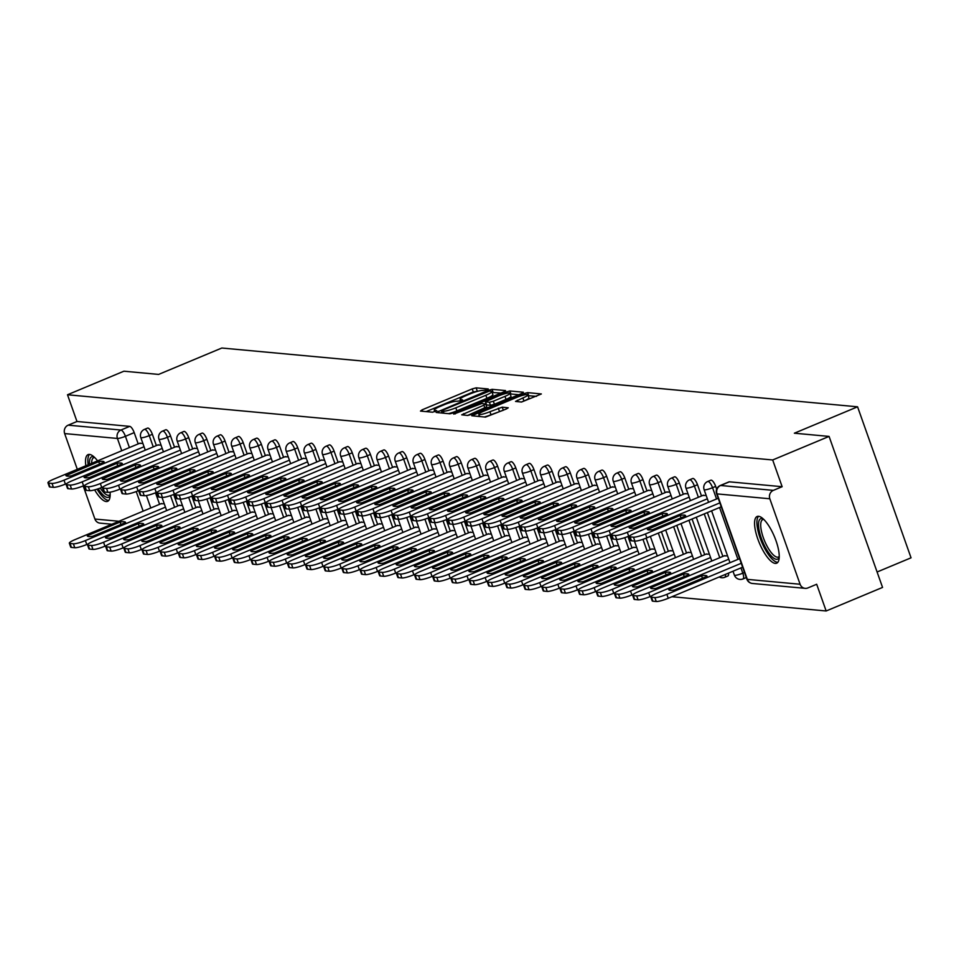 <?xml version="1.0" encoding="UTF-8"?>
<svg xmlns="http://www.w3.org/2000/svg" width="959" height="959" viewBox="0 0 959 959"><rect width="100%" height="100%" fill="white"/><g stroke="black" fill="none" stroke-linecap="round" stroke-linejoin="round"><path stroke-width="1.44" d="M487.136 389.857L488.275 388.97L476.132 387.856L472.2 388.91L422.128 409.829L420.486 411.087L432.641 412.214L436.681 410.656L434.954 410.44A10.189 1.63 -19.5 0 1 434.247 410.128A10.189 1.63 -19.5 0 1 440.205 406.388L444.377 404.638A10.189 1.63 -19.5 0 1 456.94 401.258L461.255 400.67L462.562 399.855L460.835 399.639A10.189 1.63 -19.5 0 1 460.128 399.316A10.189 1.63 -19.5 0 1 466.074 395.576L470.246 393.837A10.189 1.63 -19.5 0 1 482.809 390.457L487.136 389.857M97.59 460.859A25.318 8.175 -112.7 0 0 89.499 454.422A25.318 8.175 -112.7 0 0 88.084 454.614A25.318 8.175 -112.7 0 0 85.842 465.762M94.641 489.893A25.318 8.175 -112.7 0 0 106.185 501.533A25.318 8.175 -112.7 0 0 107.6 501.341A25.318 8.175 -112.7 0 0 110.069 492.195M758.557 516.29A25.318 8.175 -112.7 0 0 757.142 516.481A25.318 8.175 -112.7 0 0 758.557 541.008A25.318 8.175 -112.7 0 0 775.244 563.401A25.318 8.175 -112.7 0 0 776.658 563.209A25.318 8.175 -112.7 0 0 775.244 538.682A25.318 8.175 -112.7 0 0 758.557 516.29A25.15 8.128 -112.7 0 0 757.202 526.479A25.15 8.128 -112.7 0 0 765.726 550.286A25.15 8.128 -112.7 0 0 777.809 562.322M521.516 402.049L541.356 393.957L527.642 392.615L523.71 393.669L471.78 415.75L485.482 417.105L506.388 408.954L508.246 407.791L502.252 407.155L489.905 411.723A8.523 1.367 -19.5 0 1 478.817 414.288A8.523 1.367 -19.5 0 1 483.792 411.159L516.757 397.386A8.523 1.367 -19.5 0 1 527.846 394.832A8.523 1.367 -19.5 0 1 522.871 397.961L515.522 401.425L521.516 402.049M67.502 394.76L123.903 371.205L158.619 374.418L221.829 348.021L857.574 406.808L794.364 433.204L829.079 436.417L772.678 459.972L67.502 394.76L76.972 421.492L68.185 425.161L120.942 430.04A6.497 2.098 67.3 0 1 125.413 436.297L129.405 447.565M503.931 391.835L505.573 390.577L492.075 389.33L488.155 390.385L436.213 412.466L449.927 413.808L453.859 412.754L503.931 391.835M509.864 390.972L523.35 392.219L521.708 393.49L471.636 414.396L467.704 415.463L461.711 414.827L483.887 405.178L485.745 404.003L481.694 403.547L453.715 414.108L505.932 392.027L509.864 390.972L510.931 393.993L518.771 394.712M829.079 436.417L882.556 587.423L826.155 610.979L671.959 596.726M877.089 571.996L911.05 557.814L857.574 406.808M772.678 459.972L782.136 486.704L773.35 490.373A6.497 6.054 95.3 0 0 769.825 498.776L800.094 584.247A6.497 6.054 95.3 0 0 807.898 587.927L816.684 584.259L826.155 610.979M76.972 421.492L129.729 426.371A6.497 2.098 67.3 0 1 134.2 432.629L138.192 443.897M155.514 492.806L159.578 504.302M111.855 524.237L99.988 523.135A6.497 6.054 -84.7 0 1 94.917 519.047L83.193 485.937M77.307 469.323L64.649 433.576A6.497 6.054 -84.7 0 1 68.185 425.161M161.028 445.048L157.636 445.048M182.414 505.441L179.033 505.453M179.201 446.726L175.809 446.726M200.587 507.131L197.194 507.131M197.374 448.404L193.982 448.404M218.76 508.809L215.367 508.809M215.547 450.083L212.155 450.083M236.933 510.488L233.54 510.488M233.708 451.761L230.328 451.773M255.106 512.166L251.714 512.166M251.881 453.439L248.489 453.451M273.279 513.844L269.887 513.856M270.054 455.129L266.662 455.129M291.44 515.522L288.06 515.534M288.227 456.808L284.835 456.808M309.613 517.213L306.221 517.213M306.4 458.486L303.008 458.486M327.786 518.891L324.394 518.891M324.574 460.164L321.181 460.164M345.959 520.569L342.567 520.569M342.735 461.842L339.342 461.854M364.132 522.247L360.74 522.247M360.908 463.521L357.515 463.533M382.305 523.926L378.913 523.938M379.081 465.211L375.688 465.211M400.466 525.604L397.074 525.616M397.254 466.889L393.861 466.889M418.639 527.294L415.247 527.294M415.427 468.567L412.034 468.567M436.813 528.972L433.42 528.972M433.6 470.246L430.207 470.246M454.986 530.651L451.593 530.651M451.761 471.924L448.368 471.936M473.159 532.329L469.766 532.329M469.934 473.602L466.542 473.614M491.332 534.007L487.939 534.019M488.107 475.292L484.715 475.292M509.493 535.685L506.1 535.697M506.28 476.971L502.888 476.971M527.666 537.376L524.273 537.376M524.453 478.649L521.061 478.649M545.839 539.054L542.446 539.054M542.626 480.327L539.234 480.327M564.012 540.732L560.619 540.732M560.787 482.005L557.395 482.017M582.185 542.41L578.792 542.41M578.96 483.696L575.568 483.696M600.358 544.089L596.966 544.101M597.133 485.374L593.741 485.374M618.519 545.767L615.127 545.779M615.306 487.052L611.914 487.052M636.692 547.457L633.3 547.457M633.479 488.73L630.087 488.73M654.865 549.135L651.473 549.135M651.64 490.409L648.26 490.409M673.038 550.814L669.646 550.814M669.814 492.087L666.421 492.099M691.211 552.492L687.819 552.492M687.987 493.777L684.594 493.777M709.372 554.17L705.992 554.182M706.16 495.455L702.767 495.455M727.545 555.86L724.153 555.86M715.678 486.405L712.549 487.699A6.497 2.098 67.3 0 0 707.718 481.502L710.847 480.195A6.497 2.098 -112.7 0 1 715.678 486.405L716.673 489.21M697.505 484.715L694.388 486.021A6.497 2.098 67.3 0 0 689.557 479.812L692.674 478.517A6.497 2.098 -112.7 0 1 697.505 484.715L701.497 495.983M707.37 512.597L722.882 556.388M679.332 483.036L676.215 484.343A6.497 2.098 67.3 0 0 671.384 478.133L674.501 476.839A6.497 2.098 -112.7 0 1 679.332 483.036L683.323 494.305M692.062 518.987L704.709 554.71M661.159 481.358L658.042 482.665A6.497 2.098 67.3 0 0 653.211 476.455L656.328 475.149A6.497 2.098 -112.7 0 1 661.159 481.358L665.15 492.626M676.754 525.388L686.536 553.031M642.986 479.68L639.869 480.974A6.497 2.098 67.3 0 0 635.038 474.777L638.155 473.47A6.497 2.098 -112.7 0 1 642.986 479.68L646.977 490.948M661.434 531.777L668.363 551.353M624.812 478.002L621.696 479.296A6.497 2.098 67.3 0 0 616.865 473.099L619.982 471.792A6.497 2.098 -112.7 0 1 624.812 478.002L628.804 489.27M646.126 538.167L650.202 549.675M606.651 476.323L603.523 477.618A6.497 2.098 67.3 0 0 598.692 471.408L601.82 470.114A6.497 2.098 -112.7 0 1 606.651 476.323L610.631 487.592M627.953 536.489L632.029 547.985M588.478 474.633L585.362 475.94A6.497 2.098 67.3 0 0 580.531 469.73L583.647 468.436A6.497 2.098 -112.7 0 1 588.478 474.633L592.47 485.901M609.78 534.81L613.856 546.306M570.305 472.955L567.189 474.261A6.497 2.098 67.3 0 0 562.358 468.052L565.474 466.757A6.497 2.098 -112.7 0 1 570.305 472.955L574.297 484.223M591.607 533.132L595.683 544.628M552.132 471.277L549.016 472.583A6.497 2.098 67.3 0 0 544.185 466.374L547.301 465.067A6.497 2.098 -112.7 0 1 552.132 471.277L556.124 482.545M573.446 531.454L577.51 542.95M533.959 469.598L530.842 470.893A6.497 2.098 67.3 0 0 526.011 464.695L529.128 463.389A6.497 2.098 -112.7 0 1 533.959 469.598L537.951 480.867M555.273 529.776L559.349 541.272M515.786 467.92L512.669 469.215A6.497 2.098 67.3 0 0 507.838 463.017L510.955 461.711A6.497 2.098 -112.7 0 1 515.786 467.92L519.778 479.188M537.1 528.085L541.176 539.593M497.625 466.23L494.508 467.536A6.497 2.098 67.3 0 0 489.665 461.327L492.794 460.032A6.497 2.098 -112.7 0 1 497.625 466.23L501.617 477.51M518.927 526.407L523.003 537.903M479.452 464.552L476.335 465.858A6.497 2.098 67.3 0 0 471.504 459.649L474.621 458.354A6.497 2.098 -112.7 0 1 479.452 464.552L483.444 475.82M500.754 524.729L504.83 536.225M461.279 462.873L458.162 464.18A6.497 2.098 67.3 0 0 453.331 457.97L456.448 456.664A6.497 2.098 -112.7 0 1 461.279 462.873L465.271 474.142M482.593 523.051L486.657 534.547M443.106 461.195L439.989 462.502A6.497 2.098 67.3 0 0 435.158 456.292L438.275 454.986A6.497 2.098 -112.7 0 1 443.106 461.195L447.098 472.463M464.42 521.372L468.483 532.868M424.933 459.517L421.816 460.811A6.497 2.098 67.3 0 0 416.985 454.614L420.102 453.307A6.497 2.098 -112.7 0 1 424.933 459.517L428.925 470.785M446.247 519.694L450.322 531.19M406.76 457.839L403.643 459.133A6.497 2.098 67.3 0 0 398.812 452.936L401.929 451.629A6.497 2.098 -112.7 0 1 406.76 457.839L410.752 469.107M428.074 518.004L432.149 529.512M388.599 456.148L385.482 457.455A6.497 2.098 67.3 0 0 380.651 451.245L383.768 449.951A6.497 2.098 -112.7 0 1 388.599 456.148L392.591 467.429M409.901 516.326L413.976 527.822M370.426 454.47L367.309 455.777A6.497 2.098 67.3 0 0 362.478 449.567L365.595 448.273A6.497 2.098 -112.7 0 1 370.426 454.47L374.418 465.738M391.728 514.647L395.803 526.143M352.253 452.792L349.136 454.098A6.497 2.098 67.3 0 0 344.305 447.889L347.422 446.582A6.497 2.098 -112.7 0 1 352.253 452.792L356.245 464.06M373.566 512.969L377.63 524.465M334.08 451.114L330.963 452.42A6.497 2.098 67.3 0 0 326.132 446.211L329.249 444.904A6.497 2.098 -112.7 0 1 334.08 451.114L338.071 462.382M355.393 511.291L359.457 522.787M315.907 449.435L312.79 450.73A6.497 2.098 67.3 0 0 307.959 444.532L311.076 443.226A6.497 2.098 -112.7 0 1 315.907 449.435L319.898 460.704M337.22 509.613L341.296 521.109M297.734 447.757L294.617 449.052A6.497 2.098 67.3 0 0 289.786 442.854L292.903 441.548A6.497 2.098 -112.7 0 1 297.734 447.757L301.725 459.025M319.047 507.922L323.123 519.43M279.572 446.067L276.456 447.373A6.497 2.098 67.3 0 0 271.625 441.164L274.742 439.869A6.497 2.098 -112.7 0 1 279.572 446.067L283.564 457.347M300.874 506.244L304.95 517.74M261.399 444.389L258.283 445.695A6.497 2.098 67.3 0 0 253.452 439.486L256.568 438.191A6.497 2.098 -112.7 0 1 261.399 444.389L265.391 455.657M282.701 504.566L286.777 516.062M243.226 442.71L240.11 444.017A6.497 2.098 67.3 0 0 235.279 437.807L238.395 436.501A6.497 2.098 -112.7 0 1 243.226 442.71L247.218 453.979M264.54 502.888L268.604 514.384M225.053 441.032L221.937 442.339A6.497 2.098 67.3 0 0 217.106 436.129L220.222 434.823A6.497 2.098 -112.7 0 1 225.053 441.032L229.045 452.3M246.367 501.209L250.431 512.705M206.88 439.354L203.764 440.649A6.497 2.098 67.3 0 0 198.933 434.451L202.049 433.144A6.497 2.098 -112.7 0 1 206.88 439.354L210.872 450.622M228.194 499.519L232.27 511.027M188.719 437.676L185.59 438.97A6.497 2.098 67.3 0 0 180.76 432.773L183.876 431.466A6.497 2.098 -112.7 0 1 188.719 437.676L192.699 448.944M210.021 497.841L214.097 509.337M170.546 435.985L167.429 437.292A6.497 2.098 67.3 0 0 162.598 431.082L165.715 429.788A6.497 2.098 -112.7 0 1 170.546 435.985L174.538 447.254M191.848 496.163L195.924 507.659M152.373 434.307L149.256 435.614A6.497 2.098 67.3 0 0 144.425 429.404L147.542 428.11A6.497 2.098 -112.7 0 1 152.373 434.307L156.365 445.575M173.675 494.484L177.751 505.98M142.855 443.358L139.463 443.37M164.253 503.763L160.86 503.775M727.581 576.011A6.497 2.098 -112.7 0 0 727.941 575.963A6.497 2.098 -112.7 0 0 728.516 573.098M782.136 486.704L729.379 481.826A6.497 2.098 -112.7 0 0 729.008 481.874A6.497 2.098 -112.7 0 0 728.72 482.101M478.757 391.02L473.278 391.931L426.144 411.615M500.994 393.07L492.135 392.459M489.438 391.068L442.734 410.164L441.44 410.991L443.25 411.207A10.189 1.63 -19.5 0 0 455.813 407.827L485.853 395.276A10.189 1.63 -19.5 0 0 491.811 391.536A10.189 1.63 -19.5 0 0 491.104 391.224L489.438 391.068M448.368 413.665A10.189 1.63 -19.5 0 0 456.88 410.848L455.813 407.827M491.811 391.536L492.878 394.557A10.189 1.63 -19.5 0 1 486.92 398.297L456.88 410.848M467.584 415.451L486.585 406.928M504.961 396.367A8.523 1.367 -19.5 0 0 509.936 393.238A8.523 1.367 -19.5 0 0 498.836 395.803L485.362 401.821L489.414 402.277L493.346 401.222L504.961 396.367L506.028 399.388A8.523 1.367 -19.5 0 0 511.003 396.259L509.936 393.238M486.549 404.626L485.59 401.929M506.028 399.388L494.412 404.242L490.481 405.297L486.657 404.95M510.931 393.993L510.212 394.053M527.846 394.832L528.924 397.853A8.523 1.367 -19.5 0 1 523.95 400.982L521.396 402.037M484.319 416.997A8.523 1.367 -19.5 0 0 490.972 414.744L489.905 411.723M503.439 410.188L490.972 414.744M479.308 415.679L477.642 416.374M536.549 396.355L528.145 395.671M120.103 522.044L87.269 535.745A20.283 3.249 -19.5 0 0 87.305 535.913A20.283 3.249 -19.5 0 0 92.747 536.261L125.581 522.547A20.283 3.249 -19.5 0 0 125.545 522.379A20.283 3.249 -19.5 0 0 120.103 522.044L120.966 524.477M161.484 503.511L75.03 539.617A9.734 1.558 -19.5 0 0 69.336 543.19A9.734 1.558 -19.5 0 0 70.019 543.489L73.387 543.801A9.734 1.558 -19.5 0 0 85.387 540.576L165.439 507.143M88.192 543.909L86.778 544.508A9.734 1.558 160.5 0 1 74.778 547.733L71.41 547.421A9.734 1.558 160.5 0 1 70.726 547.121L69.336 543.19M66.806 483.504L65.392 484.103A9.734 1.558 160.5 0 1 53.392 487.328L50.012 487.016A9.734 1.558 160.5 0 1 49.341 486.716L47.95 482.785A9.734 1.558 -19.5 0 0 48.621 483.096L52.002 483.408A9.734 1.558 -19.5 0 0 64.001 480.171L65.392 484.103M65.883 475.352A20.283 3.249 160.5 0 0 65.919 475.52A20.283 3.249 160.5 0 0 71.362 475.856L104.183 462.142A20.283 3.249 160.5 0 0 104.159 461.974A20.283 3.249 160.5 0 0 98.717 461.639L65.991 475.664M140.086 443.106L53.632 479.212A9.734 1.558 -19.5 0 0 47.95 482.785M144.054 446.738L64.001 480.171M98.717 461.639L99.58 464.072M138.276 523.722L105.442 537.436A20.283 3.249 -19.5 0 0 105.478 537.603A20.283 3.249 -19.5 0 0 110.92 537.939L143.754 524.225A20.283 3.249 -19.5 0 0 143.718 524.058A20.283 3.249 -19.5 0 0 138.276 523.722L139.139 526.155M179.645 505.189L93.191 541.296A9.734 1.558 -19.5 0 0 87.509 544.868A9.734 1.558 -19.5 0 0 88.192 545.18L91.561 545.491A9.734 1.558 -19.5 0 0 103.56 542.255L183.613 508.821M106.365 545.587L104.951 546.186A9.734 1.558 160.5 0 1 92.951 549.411L89.571 549.099A9.734 1.558 160.5 0 1 88.899 548.8L87.509 544.868M156.449 525.4L123.615 539.114A20.283 3.249 -19.5 0 0 123.651 539.282A20.283 3.249 -19.5 0 0 129.093 539.617L161.915 525.904A20.283 3.249 -19.5 0 0 161.891 525.736A20.283 3.249 -19.5 0 0 156.449 525.4L157.312 527.834M197.818 506.867L111.364 542.974A9.734 1.558 -19.5 0 0 105.682 546.558A9.734 1.558 -19.5 0 0 106.353 546.858L109.734 547.169A9.734 1.558 -19.5 0 0 121.733 543.933L201.786 510.5M124.538 547.277L123.124 547.865A9.734 1.558 160.5 0 1 111.124 551.089L107.744 550.778A9.734 1.558 160.5 0 1 107.072 550.478L105.682 546.558M174.622 527.078L141.788 540.792A20.283 3.249 -19.5 0 0 141.812 540.96A20.283 3.249 -19.5 0 0 147.266 541.296L180.088 527.582A20.283 3.249 -19.5 0 0 180.064 527.414A20.283 3.249 -19.5 0 0 174.622 527.078L175.473 529.512M215.991 508.546L129.537 544.664A9.734 1.558 -19.5 0 0 123.855 548.236A9.734 1.558 -19.5 0 0 124.526 548.536L127.907 548.848A9.734 1.558 -19.5 0 0 139.906 545.623L219.959 512.178M142.711 548.956L141.297 549.543A9.734 1.558 160.5 0 1 129.297 552.768L125.917 552.456A9.734 1.558 160.5 0 1 125.245 552.156L123.855 548.236M89.487 464.24A21.913 7.073 67.3 0 1 94.09 456.963M94.713 457.551A20.283 6.557 -112.7 0 0 93.706 457.719A20.283 6.557 -112.7 0 0 91.644 463.341M89.523 454.422A25.15 8.128 -112.7 0 0 88.144 464.6A25.15 8.128 -112.7 0 0 88.168 464.791M97.099 489.162A25.15 8.128 -112.7 0 0 108.739 500.454M110.153 495.407A21.913 7.073 67.3 0 1 98.214 488.79M100.239 488.059A20.283 6.557 -112.7 0 0 109.338 495.156A20.283 6.557 -112.7 0 0 110.177 494.556M779.223 557.287A21.913 7.073 67.3 0 1 768.507 552.504A21.913 7.073 67.3 0 1 758.749 528.073A21.913 7.073 67.3 0 1 763.16 518.831M763.784 519.418A20.283 6.557 -112.7 0 0 762.765 519.586A20.283 6.557 -112.7 0 0 760.943 528.289A20.283 6.557 -112.7 0 0 768.435 548.548A20.283 6.557 -112.7 0 0 778.408 557.023A20.283 6.557 -112.7 0 0 779.235 556.424M84.979 485.194L83.565 485.781A9.734 1.558 160.5 0 1 71.565 489.006L68.185 488.694A9.734 1.558 160.5 0 1 67.514 488.395L66.123 484.475A9.734 1.558 -19.5 0 0 66.794 484.774L70.175 485.086A9.734 1.558 -19.5 0 0 82.174 481.85L83.565 485.781M84.056 477.031A20.283 3.249 160.5 0 0 84.08 477.198A20.283 3.249 160.5 0 0 89.535 477.534L122.356 463.82A20.283 3.249 160.5 0 0 122.332 463.653A20.283 3.249 160.5 0 0 116.89 463.317L84.164 477.342M158.259 444.784L71.805 480.891A9.734 1.558 -19.5 0 0 66.123 484.475M162.227 448.416L82.174 481.85M116.89 463.317L117.741 465.75M103.152 486.872L101.738 487.46A9.734 1.558 160.5 0 1 89.738 490.684L86.358 490.373A9.734 1.558 160.5 0 1 85.687 490.073L84.296 486.153A9.734 1.558 -19.5 0 0 84.967 486.453L88.348 486.764A9.734 1.558 -19.5 0 0 100.347 483.54L101.738 487.46M102.229 478.709A20.283 3.249 160.5 0 0 102.253 478.877A20.283 3.249 160.5 0 0 107.696 479.212L140.529 465.499A20.283 3.249 160.5 0 0 140.494 465.331A20.283 3.249 160.5 0 0 135.051 464.995L102.337 479.032M176.432 446.462L89.978 482.581A9.734 1.558 -19.5 0 0 84.296 486.153M180.4 450.095L100.347 483.54M135.051 464.995L135.914 467.429M121.314 488.551L119.899 489.138A9.734 1.558 160.5 0 1 107.911 492.375L104.531 492.063A9.734 1.558 160.5 0 1 103.848 491.751L102.457 487.831A9.734 1.558 -19.5 0 0 103.14 488.131L106.521 488.443A9.734 1.558 -19.5 0 0 118.508 485.218L119.899 489.138M120.39 480.387A20.283 3.249 160.5 0 0 120.426 480.555A20.283 3.249 160.5 0 0 125.869 480.891L158.703 467.177A20.283 3.249 160.5 0 0 158.667 467.009A20.283 3.249 160.5 0 0 153.224 466.673L120.51 480.711M194.605 448.153L108.151 484.259A9.734 1.558 -19.5 0 0 102.457 487.831M198.573 451.785L118.508 485.218M153.224 466.673L154.087 469.107M192.783 528.757L159.961 542.47A20.283 3.249 -19.5 0 0 159.985 542.638A20.283 3.249 -19.5 0 0 165.428 542.974L198.261 529.26A20.283 3.249 -19.5 0 0 198.225 529.092A20.283 3.249 -19.5 0 0 192.783 528.757L193.646 531.19M234.164 510.236L147.71 546.342A9.734 1.558 -19.5 0 0 142.028 549.915A9.734 1.558 -19.5 0 0 142.699 550.214L146.08 550.526A9.734 1.558 -19.5 0 0 158.079 547.301L238.132 513.868M160.884 550.634L159.47 551.221A9.734 1.558 160.5 0 1 147.47 554.458L144.09 554.146A9.734 1.558 160.5 0 1 143.418 553.834L142.028 549.915M210.956 530.435L178.122 544.149A20.283 3.249 -19.5 0 0 178.158 544.316A20.283 3.249 -19.5 0 0 183.601 544.664L216.434 530.95A20.283 3.249 -19.5 0 0 216.398 530.783A20.283 3.249 -19.5 0 0 210.956 530.435L211.819 532.868M252.337 511.914L165.883 548.021A9.734 1.558 -19.5 0 0 160.189 551.593A9.734 1.558 -19.5 0 0 160.872 551.893L164.253 552.204A9.734 1.558 -19.5 0 0 176.24 548.98L256.305 515.546M179.045 552.312L177.631 552.899A9.734 1.558 160.5 0 1 165.643 556.136L162.263 555.824A9.734 1.558 160.5 0 1 161.58 555.525L160.189 551.593M139.487 490.229L138.072 490.816A9.734 1.558 160.5 0 1 126.073 494.053L122.704 493.741A9.734 1.558 160.5 0 1 122.021 493.441L120.63 489.51A9.734 1.558 -19.5 0 0 121.314 489.809L124.682 490.121A9.734 1.558 -19.5 0 0 136.681 486.896L138.072 490.816M138.564 482.065A20.283 3.249 160.5 0 0 138.599 482.233A20.283 3.249 160.5 0 0 144.042 482.581L176.876 468.867A20.283 3.249 160.5 0 0 176.84 468.699A20.283 3.249 160.5 0 0 171.397 468.352L138.683 482.389M212.778 449.831L126.312 485.937A9.734 1.558 -19.5 0 0 120.63 489.51M216.734 453.463L136.681 486.896M171.397 468.352L172.26 470.785M157.66 491.907L156.245 492.506A9.734 1.558 160.5 0 1 144.246 495.731L140.865 495.419A9.734 1.558 160.5 0 1 140.194 495.12L138.803 491.188A9.734 1.558 -19.5 0 0 139.475 491.488L142.855 491.799A9.734 1.558 -19.5 0 0 154.855 488.575L156.245 492.506M156.737 483.744A20.283 3.249 160.5 0 0 156.773 483.923A20.283 3.249 160.5 0 0 162.215 484.259L195.049 470.545A20.283 3.249 160.5 0 0 195.013 470.378A20.283 3.249 160.5 0 0 189.57 470.042L156.856 484.067M230.939 451.509L144.485 487.616A9.734 1.558 -19.5 0 0 138.803 491.188M234.907 455.141L154.855 488.575M189.57 470.042L190.433 472.475M229.129 532.125L196.295 545.827A20.283 3.249 -19.5 0 0 196.331 546.007A20.283 3.249 -19.5 0 0 201.774 546.342L234.607 532.629A20.283 3.249 -19.5 0 0 234.571 532.461A20.283 3.249 -19.5 0 0 229.129 532.125L229.992 534.559M270.51 513.592L184.044 549.699A9.734 1.558 -19.5 0 0 178.362 553.271A9.734 1.558 -19.5 0 0 179.045 553.571L182.414 553.882A9.734 1.558 -19.5 0 0 194.413 550.658L274.466 517.225M197.218 553.99L195.804 554.59A9.734 1.558 160.5 0 1 183.804 557.814L180.436 557.503A9.734 1.558 160.5 0 1 179.753 557.203L178.362 553.271M247.302 533.803L214.468 547.517A20.283 3.249 -19.5 0 0 214.504 547.685A20.283 3.249 -19.5 0 0 219.947 548.021L252.78 534.307A20.283 3.249 -19.5 0 0 252.744 534.139A20.283 3.249 -19.5 0 0 247.302 533.803L248.165 536.237M288.671 515.271L202.217 551.377A9.734 1.558 -19.5 0 0 196.535 554.949A9.734 1.558 -19.5 0 0 197.206 555.261L200.587 555.573A9.734 1.558 -19.5 0 0 212.586 552.336L292.639 518.903M215.391 555.681L213.977 556.268A9.734 1.558 160.5 0 1 201.977 559.493L198.597 559.181A9.734 1.558 160.5 0 1 197.926 558.881L196.535 554.949M265.475 535.482L232.641 549.195A20.283 3.249 -19.5 0 0 232.677 549.363A20.283 3.249 -19.5 0 0 238.12 549.699L270.941 535.985A20.283 3.249 -19.5 0 0 270.918 535.817A20.283 3.249 -19.5 0 0 265.475 535.482L266.338 537.915M306.844 516.949L220.39 553.055A9.734 1.558 -19.5 0 0 214.708 556.64A9.734 1.558 -19.5 0 0 215.379 556.939L218.76 557.251A9.734 1.558 -19.5 0 0 230.759 554.014L310.812 520.581M233.564 557.359L232.15 557.946A9.734 1.558 160.5 0 1 220.15 561.171L216.77 560.859A9.734 1.558 160.5 0 1 216.099 560.559L214.708 556.64M283.636 537.16L250.814 550.874A20.283 3.249 -19.5 0 0 250.838 551.041A20.283 3.249 -19.5 0 0 256.281 551.377L289.115 537.663A20.283 3.249 -19.5 0 0 289.091 537.496A20.283 3.249 -19.5 0 0 283.636 537.16L284.499 539.593M325.017 518.627L238.563 554.746A9.734 1.558 -19.5 0 0 232.881 558.318A9.734 1.558 -19.5 0 0 233.552 558.617L236.933 558.929A9.734 1.558 -19.5 0 0 248.932 555.705L328.985 522.259M251.737 559.037L250.323 559.624A9.734 1.558 160.5 0 1 238.323 562.849L234.943 562.537A9.734 1.558 160.5 0 1 234.272 562.238L232.881 558.318M301.809 538.838L268.988 552.552A20.283 3.249 -19.5 0 0 269.011 552.72A20.283 3.249 -19.5 0 0 274.454 553.055L307.288 539.354A20.283 3.249 -19.5 0 0 307.252 539.174A20.283 3.249 -19.5 0 0 301.809 538.838L302.672 541.272M343.19 520.317L256.736 556.424A9.734 1.558 -19.5 0 0 251.054 559.996A9.734 1.558 -19.5 0 0 251.726 560.296L255.106 560.607A9.734 1.558 -19.5 0 0 267.105 557.383L347.158 523.95M269.911 560.715L268.496 561.303A9.734 1.558 160.5 0 1 256.497 564.539L253.116 564.228A9.734 1.558 160.5 0 1 252.445 563.916L251.054 559.996M319.982 540.516L287.149 554.23A20.283 3.249 -19.5 0 0 287.185 554.398A20.283 3.249 -19.5 0 0 292.627 554.746L325.461 541.032A20.283 3.249 -19.5 0 0 325.425 540.864A20.283 3.249 -19.5 0 0 319.982 540.516L320.845 542.95M361.363 521.996L274.909 558.102A9.734 1.558 -19.5 0 0 269.215 561.674A9.734 1.558 -19.5 0 0 269.899 561.974L273.279 562.286A9.734 1.558 -19.5 0 0 285.267 559.061L365.319 525.628M288.072 562.394L286.657 562.993A9.734 1.558 160.5 0 1 274.67 566.218L271.289 565.906A9.734 1.558 160.5 0 1 270.606 565.606L269.215 561.674M338.155 542.207L305.322 555.908A20.283 3.249 -19.5 0 0 305.358 556.088A20.283 3.249 -19.5 0 0 310.8 556.424L343.634 542.71A20.283 3.249 -19.5 0 0 343.598 542.542A20.283 3.249 -19.5 0 0 338.155 542.207L339.018 544.64M379.536 523.674L293.07 559.78A9.734 1.558 -19.5 0 0 287.388 563.353A9.734 1.558 -19.5 0 0 288.072 563.652L291.44 563.964A9.734 1.558 -19.5 0 0 303.44 560.739L383.492 527.306M306.245 564.072L304.83 564.671A9.734 1.558 160.5 0 1 292.831 567.896L289.462 567.584A9.734 1.558 160.5 0 1 288.779 567.284L287.388 563.353M356.328 543.885L323.495 557.599A20.283 3.249 -19.5 0 0 323.531 557.766A20.283 3.249 -19.5 0 0 328.973 558.102L361.795 544.388A20.283 3.249 -19.5 0 0 361.771 544.221A20.283 3.249 -19.5 0 0 356.328 543.885L357.192 546.318M397.697 525.352L311.243 561.459A9.734 1.558 -19.5 0 0 305.561 565.031A9.734 1.558 -19.5 0 0 306.233 565.342L309.613 565.654A9.734 1.558 -19.5 0 0 321.613 562.418L401.665 528.984M324.418 565.762L323.003 566.349A9.734 1.558 160.5 0 1 311.004 569.574L307.623 569.262A9.734 1.558 160.5 0 1 306.952 568.963L305.561 565.031M175.833 493.597L174.418 494.185A9.734 1.558 160.5 0 1 162.419 497.409L159.038 497.098A9.734 1.558 160.5 0 1 158.367 496.798L156.976 492.866A9.734 1.558 -19.5 0 0 157.648 493.178L161.028 493.489A9.734 1.558 -19.5 0 0 173.028 490.253L174.418 494.185M174.91 485.434A20.283 3.249 160.5 0 0 174.946 485.602A20.283 3.249 160.5 0 0 180.388 485.937L213.21 472.224A20.283 3.249 160.5 0 0 213.186 472.056A20.283 3.249 160.5 0 0 207.743 471.72L175.017 485.745M249.112 453.187L162.658 489.294A9.734 1.558 -19.5 0 0 156.976 492.866M253.08 456.82L173.028 490.253M207.743 471.72L208.606 474.154M194.006 495.276L192.591 495.863A9.734 1.558 160.5 0 1 180.592 499.088L177.211 498.776A9.734 1.558 160.5 0 1 176.54 498.476L175.149 494.556A9.734 1.558 -19.5 0 0 175.821 494.856L179.201 495.168A9.734 1.558 -19.5 0 0 191.201 491.931L192.591 495.863M193.083 487.112A20.283 3.249 160.5 0 0 193.107 487.28A20.283 3.249 160.5 0 0 198.549 487.616L231.383 473.902A20.283 3.249 160.5 0 0 231.359 473.734A20.283 3.249 160.5 0 0 225.904 473.398L193.191 487.424M267.285 454.866L180.831 490.984A9.734 1.558 -19.5 0 0 175.149 494.556M271.253 458.498L191.201 491.931M225.904 473.398L226.768 475.832M212.179 496.954L210.764 497.541A9.734 1.558 160.5 0 1 198.765 500.766L195.384 500.454A9.734 1.558 160.5 0 1 194.713 500.154L193.322 496.235A9.734 1.558 -19.5 0 0 193.994 496.534L197.374 496.846A9.734 1.558 -19.5 0 0 209.374 493.621L210.764 497.541M211.256 488.79A20.283 3.249 160.5 0 0 211.28 488.958A20.283 3.249 160.5 0 0 216.722 489.294L249.556 475.58A20.283 3.249 160.5 0 0 249.52 475.412A20.283 3.249 160.5 0 0 244.077 475.077L211.364 489.114M285.458 456.544L199.004 492.662A9.734 1.558 -19.5 0 0 193.322 496.235M289.426 460.176L209.374 493.621M244.077 475.077L244.941 477.51M230.34 498.632L228.925 499.219A9.734 1.558 160.5 0 1 216.938 502.456L213.557 502.144A9.734 1.558 160.5 0 1 212.874 501.833L211.483 497.913A9.734 1.558 -19.5 0 0 212.167 498.212L215.547 498.524A9.734 1.558 -19.5 0 0 227.535 495.3L228.925 499.219M229.417 490.469A20.283 3.249 160.5 0 0 229.453 490.636A20.283 3.249 160.5 0 0 234.895 490.972L267.729 477.27A20.283 3.249 160.5 0 0 267.693 477.091A20.283 3.249 160.5 0 0 262.251 476.755L229.537 490.792M303.631 458.234L217.178 494.341A9.734 1.558 -19.5 0 0 211.483 497.913M307.587 461.866L227.535 495.3M262.251 476.755L263.114 479.188M248.513 500.31L247.098 500.91A9.734 1.558 160.5 0 1 235.099 504.134L231.73 503.823A9.734 1.558 160.5 0 1 231.047 503.523L229.657 499.591A9.734 1.558 -19.5 0 0 230.34 499.891L233.708 500.202A9.734 1.558 -19.5 0 0 245.708 496.978L247.098 500.91M247.59 492.147A20.283 3.249 160.5 0 0 247.626 492.315A20.283 3.249 160.5 0 0 253.068 492.662L285.902 478.949A20.283 3.249 160.5 0 0 285.866 478.781A20.283 3.249 160.5 0 0 280.424 478.433L247.71 492.47M321.804 459.912L235.339 496.019A9.734 1.558 -19.5 0 0 229.657 499.591M325.76 463.545L245.708 496.978M280.424 478.433L281.287 480.867M266.686 501.989L265.271 502.588A9.734 1.558 160.5 0 1 253.272 505.813L249.891 505.501A9.734 1.558 160.5 0 1 249.22 505.201L247.83 501.269A9.734 1.558 -19.5 0 0 248.501 501.569L251.881 501.881A9.734 1.558 -19.5 0 0 263.881 498.656L265.271 502.588M265.763 493.825A20.283 3.249 160.5 0 0 265.799 494.005A20.283 3.249 160.5 0 0 271.241 494.341L304.063 480.627A20.283 3.249 160.5 0 0 304.039 480.459A20.283 3.249 160.5 0 0 298.597 480.123L265.883 494.149M339.966 461.591L253.512 497.697A9.734 1.558 -19.5 0 0 247.83 501.269M343.933 465.223L263.881 498.656M298.597 480.123L299.46 482.557M284.859 503.679L283.444 504.266A9.734 1.558 160.5 0 1 271.445 507.491L268.064 507.179A9.734 1.558 160.5 0 1 267.393 506.879L266.003 502.948A9.734 1.558 -19.5 0 0 266.674 503.259L270.054 503.571A9.734 1.558 -19.5 0 0 282.054 500.334L283.444 504.266M283.936 495.515A20.283 3.249 160.5 0 0 283.96 495.683A20.283 3.249 160.5 0 0 289.414 496.019L322.236 482.305A20.283 3.249 160.5 0 0 322.212 482.137A20.283 3.249 160.5 0 0 316.77 481.802L284.044 495.827M358.139 463.269L271.685 499.375A9.734 1.558 -19.5 0 0 266.003 502.948M362.106 466.901L282.054 500.334M316.77 481.802L317.633 484.235M303.032 505.357L301.617 505.944A9.734 1.558 160.5 0 1 289.618 509.169L286.238 508.857A9.734 1.558 160.5 0 1 285.566 508.558L284.176 504.638A9.734 1.558 -19.5 0 0 284.847 504.937L288.227 505.249A9.734 1.558 -19.5 0 0 300.227 502.013L301.617 505.944M302.109 497.194A20.283 3.249 160.5 0 0 302.133 497.361A20.283 3.249 160.5 0 0 307.575 497.697L340.409 483.983A20.283 3.249 160.5 0 0 340.385 483.816A20.283 3.249 160.5 0 0 334.931 483.48L302.217 497.505M376.312 464.947L289.858 501.066A9.734 1.558 -19.5 0 0 284.176 504.638M380.279 468.579L300.227 502.013M334.931 483.48L335.794 485.913M374.501 545.563L341.668 559.277A20.283 3.249 -19.5 0 0 341.692 559.445A20.283 3.249 -19.5 0 0 347.146 559.78L379.968 546.067A20.283 3.249 -19.5 0 0 379.944 545.899A20.283 3.249 -19.5 0 0 374.501 545.563L375.353 547.997M415.87 527.03L329.416 563.149A9.734 1.558 -19.5 0 0 323.734 566.721A9.734 1.558 -19.5 0 0 324.406 567.021L327.786 567.332A9.734 1.558 -19.5 0 0 339.786 564.096L419.838 530.663M342.591 567.44L341.176 568.028A9.734 1.558 160.5 0 1 329.177 571.252L325.796 570.941A9.734 1.558 160.5 0 1 325.125 570.641L323.734 566.721M392.663 547.241L359.841 560.955A20.283 3.249 -19.5 0 0 359.865 561.123A20.283 3.249 -19.5 0 0 365.307 561.459L398.141 547.745A20.283 3.249 -19.5 0 0 398.117 547.577A20.283 3.249 -19.5 0 0 392.663 547.241L393.526 549.675M434.043 528.709L347.59 564.827A9.734 1.558 -19.5 0 0 341.907 568.399A9.734 1.558 -19.5 0 0 342.579 568.699L345.959 569.011A9.734 1.558 -19.5 0 0 357.959 565.786L438.011 532.341M360.764 569.119L359.349 569.706A9.734 1.558 160.5 0 1 347.35 572.943L343.969 572.619A9.734 1.558 160.5 0 1 343.298 572.319L341.907 568.399M410.836 548.92L378.014 562.633A20.283 3.249 -19.5 0 0 378.038 562.801A20.283 3.249 -19.5 0 0 383.48 563.137L416.314 549.435A20.283 3.249 -19.5 0 0 416.278 549.255A20.283 3.249 -19.5 0 0 410.836 548.92L411.699 551.353M452.216 530.399L365.763 566.505A9.734 1.558 -19.5 0 0 360.081 570.078A9.734 1.558 -19.5 0 0 360.752 570.377L364.132 570.689A9.734 1.558 -19.5 0 0 376.132 567.464L456.184 534.031M378.937 570.797L377.522 571.384A9.734 1.558 160.5 0 1 365.523 574.621L362.142 574.309A9.734 1.558 160.5 0 1 361.471 573.997L360.081 570.078M429.009 550.598L396.175 564.312A20.283 3.249 -19.5 0 0 396.211 564.479A20.283 3.249 -19.5 0 0 401.653 564.827L434.487 551.113A20.283 3.249 -19.5 0 0 434.451 550.946A20.283 3.249 -19.5 0 0 429.009 550.598L429.872 553.031M470.389 532.077L383.936 568.184A9.734 1.558 -19.5 0 0 378.242 571.756A9.734 1.558 -19.5 0 0 378.925 572.055L382.305 572.367A9.734 1.558 -19.5 0 0 394.293 569.143L474.345 535.709M397.098 572.475L395.683 573.074A9.734 1.558 160.5 0 1 383.696 576.299L380.315 575.987A9.734 1.558 160.5 0 1 379.632 575.688L378.242 571.756M447.182 552.288L414.348 566.002A20.283 3.249 -19.5 0 0 414.384 566.17A20.283 3.249 -19.5 0 0 419.826 566.505L452.66 552.792A20.283 3.249 -19.5 0 0 452.624 552.624A20.283 3.249 -19.5 0 0 447.182 552.288L448.045 554.722M488.551 533.755L402.097 569.862A9.734 1.558 -19.5 0 0 396.415 573.434A9.734 1.558 -19.5 0 0 397.098 573.734L400.466 574.045A9.734 1.558 -19.5 0 0 412.466 570.821L492.518 537.388M415.271 574.153L413.856 574.753A9.734 1.558 160.5 0 1 401.857 577.977L398.488 577.666A9.734 1.558 160.5 0 1 397.805 577.366L396.415 573.434M465.355 553.966L432.521 567.68A20.283 3.249 -19.5 0 0 432.557 567.848A20.283 3.249 -19.5 0 0 437.999 568.184L470.821 554.47A20.283 3.249 -19.5 0 0 470.797 554.302A20.283 3.249 -19.5 0 0 465.355 553.966L466.218 556.4M506.724 535.434L420.27 571.54A9.734 1.558 -19.5 0 0 414.588 575.112A9.734 1.558 -19.5 0 0 415.259 575.424L418.639 575.736A9.734 1.558 -19.5 0 0 430.639 572.499L510.691 539.066M433.444 575.844L432.029 576.431A9.734 1.558 160.5 0 1 420.03 579.656L416.65 579.344A9.734 1.558 160.5 0 1 415.978 579.044L414.588 575.112M483.528 555.645L450.694 569.358A20.283 3.249 -19.5 0 0 450.718 569.526A20.283 3.249 -19.5 0 0 456.172 569.862L488.994 556.148A20.283 3.249 -19.5 0 0 488.97 555.98A20.283 3.249 -19.5 0 0 483.528 555.645L484.379 558.078M524.897 537.112L438.443 573.23A9.734 1.558 -19.5 0 0 432.761 576.803A9.734 1.558 -19.5 0 0 433.432 577.102L436.813 577.414A9.734 1.558 -19.5 0 0 448.812 574.189L528.865 540.744M451.617 577.522L450.203 578.109A9.734 1.558 160.5 0 1 438.203 581.334L434.823 581.022A9.734 1.558 160.5 0 1 434.151 580.722L432.761 576.803M501.689 557.323L468.867 571.037A20.283 3.249 -19.5 0 0 468.891 571.204A20.283 3.249 -19.5 0 0 474.333 571.54L507.167 557.826A20.283 3.249 -19.5 0 0 507.143 557.659A20.283 3.249 -19.5 0 0 501.689 557.323L502.552 559.756M543.07 538.79L456.616 574.909A9.734 1.558 -19.5 0 0 450.934 578.481A9.734 1.558 -19.5 0 0 451.605 578.78L454.986 579.092A9.734 1.558 -19.5 0 0 466.985 575.868L547.038 542.422M469.79 579.2L468.376 579.787A9.734 1.558 160.5 0 1 456.376 583.024L452.996 582.7A9.734 1.558 160.5 0 1 452.324 582.401L450.934 578.481M519.862 559.001L487.04 572.715A20.283 3.249 -19.5 0 0 487.064 572.883A20.283 3.249 -19.5 0 0 492.506 573.218L525.34 559.517A20.283 3.249 -19.5 0 0 525.304 559.349A20.283 3.249 -19.5 0 0 519.862 559.001L520.725 561.435M561.243 540.48L474.789 576.587A9.734 1.558 -19.5 0 0 469.107 580.159A9.734 1.558 -19.5 0 0 469.778 580.459L473.159 580.77A9.734 1.558 -19.5 0 0 485.158 577.546L565.211 544.113M487.963 580.878L486.549 581.466A9.734 1.558 160.5 0 1 474.549 584.702L471.169 584.391A9.734 1.558 160.5 0 1 470.497 584.091L469.107 580.159M538.035 560.691L505.201 574.393A20.283 3.249 -19.5 0 0 505.237 574.561A20.283 3.249 -19.5 0 0 510.679 574.909L543.513 561.195A20.283 3.249 -19.5 0 0 543.477 561.027A20.283 3.249 -19.5 0 0 538.035 560.691L538.898 563.113M579.416 542.159L492.962 578.265A9.734 1.558 -19.5 0 0 487.268 581.837A9.734 1.558 -19.5 0 0 487.951 582.137L491.332 582.449A9.734 1.558 -19.5 0 0 503.319 579.224L583.372 545.791M506.124 582.557L504.71 583.156A9.734 1.558 160.5 0 1 492.722 586.381L489.342 586.069A9.734 1.558 160.5 0 1 488.658 585.769L487.268 581.837M556.208 562.37L523.374 576.083A20.283 3.249 -19.5 0 0 523.41 576.251A20.283 3.249 -19.5 0 0 528.853 576.587L561.686 562.873A20.283 3.249 -19.5 0 0 561.65 562.705A20.283 3.249 -19.5 0 0 556.208 562.37L557.071 564.803M597.577 543.837L511.123 579.943A9.734 1.558 -19.5 0 0 505.441 583.516A9.734 1.558 -19.5 0 0 506.124 583.815L509.493 584.139A9.734 1.558 -19.5 0 0 521.492 580.902L601.545 547.469M524.297 584.235L522.883 584.834A9.734 1.558 160.5 0 1 510.883 588.059L507.515 587.747A9.734 1.558 160.5 0 1 506.832 587.447L505.441 583.516M574.381 564.048L541.547 577.762A20.283 3.249 -19.5 0 0 541.583 577.929A20.283 3.249 -19.5 0 0 547.026 578.265L579.847 564.551A20.283 3.249 -19.5 0 0 579.823 564.383A20.283 3.249 -19.5 0 0 574.381 564.048L575.244 566.481M615.75 545.515L529.296 581.622A9.734 1.558 -19.5 0 0 523.614 585.206A9.734 1.558 -19.5 0 0 524.285 585.505L527.666 585.817A9.734 1.558 -19.5 0 0 539.665 582.581L619.718 549.147M542.47 585.925L541.056 586.512A9.734 1.558 160.5 0 1 529.056 589.737L525.676 589.425A9.734 1.558 160.5 0 1 525.005 589.126L523.614 585.206M592.554 565.726L559.72 579.44A20.283 3.249 -19.5 0 0 559.744 579.608A20.283 3.249 -19.5 0 0 565.199 579.943L598.02 566.23A20.283 3.249 -19.5 0 0 597.996 566.062A20.283 3.249 -19.5 0 0 592.554 565.726L593.405 568.16M633.923 547.193L547.469 583.312A9.734 1.558 -19.5 0 0 541.787 586.884A9.734 1.558 -19.5 0 0 542.458 587.184L545.839 587.495A9.734 1.558 -19.5 0 0 557.838 584.271L637.891 550.826M560.643 587.603L559.229 588.191A9.734 1.558 160.5 0 1 547.229 591.415L543.849 591.104A9.734 1.558 160.5 0 1 543.178 590.804L541.787 586.884M610.715 567.404L577.893 581.118A20.283 3.249 -19.5 0 0 577.917 581.286A20.283 3.249 -19.5 0 0 583.36 581.622L616.193 567.908A20.283 3.249 -19.5 0 0 616.169 567.74A20.283 3.249 -19.5 0 0 610.715 567.404L611.578 569.838M652.096 548.872L565.642 584.99A9.734 1.558 -19.5 0 0 559.96 588.562A9.734 1.558 -19.5 0 0 560.631 588.862L564.012 589.174A9.734 1.558 -19.5 0 0 576.011 585.949L656.064 552.504M578.816 589.282L577.402 589.869A9.734 1.558 160.5 0 1 565.402 593.106L562.022 592.782A9.734 1.558 160.5 0 1 561.351 592.482L559.96 588.562M628.888 569.083L596.066 582.796A20.283 3.249 -19.5 0 0 596.09 582.964A20.283 3.249 -19.5 0 0 601.533 583.3L634.367 569.598A20.283 3.249 -19.5 0 0 634.331 569.43A20.283 3.249 -19.5 0 0 628.888 569.083L629.751 571.516M670.269 550.562L583.815 586.668A9.734 1.558 -19.5 0 0 578.133 590.241A9.734 1.558 -19.5 0 0 578.804 590.54L582.185 590.852A9.734 1.558 -19.5 0 0 594.184 587.627L674.237 554.194M596.989 590.96L595.563 591.547A9.734 1.558 160.5 0 1 583.575 594.784L580.195 594.472A9.734 1.558 160.5 0 1 579.524 594.172L578.133 590.241M321.205 507.035L319.791 507.623A9.734 1.558 160.5 0 1 307.791 510.859L304.411 510.536A9.734 1.558 160.5 0 1 303.739 510.236L302.349 506.316A9.734 1.558 -19.5 0 0 303.02 506.616L306.4 506.927A9.734 1.558 -19.5 0 0 318.4 503.703L319.791 507.623M320.282 498.872A20.283 3.249 160.5 0 0 320.306 499.04A20.283 3.249 160.5 0 0 325.748 499.375L358.582 485.662A20.283 3.249 160.5 0 0 358.546 485.494A20.283 3.249 160.5 0 0 353.104 485.158L320.39 499.195M394.485 466.625L308.031 502.744A9.734 1.558 -19.5 0 0 302.349 506.316M398.453 470.258L318.4 503.703M353.104 485.158L353.967 487.592M339.366 508.714L337.952 509.301A9.734 1.558 160.5 0 1 325.964 512.538L322.584 512.226A9.734 1.558 160.5 0 1 321.9 511.914L320.51 507.994A9.734 1.558 -19.5 0 0 321.193 508.294L324.574 508.606A9.734 1.558 -19.5 0 0 336.561 505.381L337.952 509.301M338.443 500.55A20.283 3.249 160.5 0 0 338.479 500.718A20.283 3.249 160.5 0 0 343.921 501.054L376.755 487.352A20.283 3.249 160.5 0 0 376.719 487.172A20.283 3.249 160.5 0 0 371.277 486.836L338.563 500.874M412.658 468.316L326.204 504.422A9.734 1.558 -19.5 0 0 320.51 507.994M416.614 471.948L336.561 505.381M371.277 486.836L372.14 489.27M357.539 510.392L356.125 510.991A9.734 1.558 160.5 0 1 344.125 514.216L340.757 513.904A9.734 1.558 160.5 0 1 340.073 513.604L338.683 509.673A9.734 1.558 -19.5 0 0 339.366 509.972L342.735 510.284A9.734 1.558 -19.5 0 0 354.734 507.059L356.125 510.991M356.616 502.228A20.283 3.249 160.5 0 0 356.652 502.396A20.283 3.249 160.5 0 0 362.094 502.744L394.928 489.03A20.283 3.249 160.5 0 0 394.892 488.862A20.283 3.249 160.5 0 0 389.45 488.515L356.736 502.552M430.819 469.994L344.365 506.1A9.734 1.558 -19.5 0 0 338.683 509.673M434.787 473.626L354.734 507.059M389.45 488.515L390.313 490.948M375.712 512.07L374.298 512.669A9.734 1.558 160.5 0 1 362.298 515.894L358.918 515.582A9.734 1.558 160.5 0 1 358.246 515.283L356.856 511.351A9.734 1.558 -19.5 0 0 357.527 511.65L360.908 511.962A9.734 1.558 -19.5 0 0 372.907 508.738L374.298 512.669M374.789 503.919A20.283 3.249 160.5 0 0 374.825 504.086A20.283 3.249 160.5 0 0 380.267 504.422L413.089 490.708A20.283 3.249 160.5 0 0 413.065 490.54A20.283 3.249 160.5 0 0 407.623 490.205L374.897 504.23M448.992 471.672L362.538 507.779A9.734 1.558 -19.5 0 0 356.856 511.351M452.96 475.304L372.907 508.738M407.623 490.205L408.486 492.638M393.885 513.76L392.471 514.348A9.734 1.558 160.5 0 1 380.471 517.572L377.091 517.261A9.734 1.558 160.5 0 1 376.419 516.961L375.029 513.029A9.734 1.558 -19.5 0 0 375.7 513.341L379.081 513.652A9.734 1.558 -19.5 0 0 391.08 510.416L392.471 514.348M392.962 505.597A20.283 3.249 160.5 0 0 392.986 505.765A20.283 3.249 160.5 0 0 398.441 506.1L431.262 492.387A20.283 3.249 160.5 0 0 431.238 492.219A20.283 3.249 160.5 0 0 425.796 491.883L393.07 505.908M467.165 473.35L380.711 509.457A9.734 1.558 -19.5 0 0 375.029 513.029M471.133 476.983L391.08 510.416M425.796 491.883L426.647 494.317M412.058 515.439L410.644 516.026A9.734 1.558 160.5 0 1 398.644 519.251L395.264 518.939A9.734 1.558 160.5 0 1 394.593 518.639L393.202 514.719A9.734 1.558 -19.5 0 0 393.873 515.019L397.254 515.331A9.734 1.558 -19.5 0 0 409.253 512.106L410.644 516.026M411.135 507.275A20.283 3.249 160.5 0 0 411.159 507.443A20.283 3.249 160.5 0 0 416.602 507.779L449.435 494.065A20.283 3.249 160.5 0 0 449.411 493.897A20.283 3.249 160.5 0 0 443.957 493.561L411.243 507.587M485.338 475.029L398.884 511.147A9.734 1.558 -19.5 0 0 393.202 514.719M489.306 478.661L409.253 512.106M443.957 493.561L444.82 495.995M430.231 517.117L428.817 517.704A9.734 1.558 160.5 0 1 416.817 520.941L413.437 520.617A9.734 1.558 160.5 0 1 412.766 520.317L411.375 516.398A9.734 1.558 -19.5 0 0 412.046 516.697L415.427 517.009A9.734 1.558 -19.5 0 0 427.426 513.784L428.817 517.704M429.308 508.953A20.283 3.249 160.5 0 0 429.332 509.121A20.283 3.249 160.5 0 0 434.775 509.457L467.608 495.743A20.283 3.249 160.5 0 0 467.572 495.575A20.283 3.249 160.5 0 0 462.13 495.24L429.416 509.277M503.511 476.707L417.057 512.825A9.734 1.558 -19.5 0 0 411.375 516.398M507.479 480.339L427.426 513.784M462.13 495.24L462.993 497.673M448.392 518.795L446.978 519.382A9.734 1.558 160.5 0 1 434.99 522.619L431.61 522.307A9.734 1.558 160.5 0 1 430.927 522.008L429.536 518.076A9.734 1.558 -19.5 0 0 430.219 518.375L433.6 518.687A9.734 1.558 -19.5 0 0 445.587 515.462L446.978 519.382M447.469 510.632A20.283 3.249 160.5 0 0 447.505 510.799A20.283 3.249 160.5 0 0 452.948 511.135L485.781 497.433A20.283 3.249 160.5 0 0 485.745 497.265A20.283 3.249 160.5 0 0 480.303 496.918L447.589 510.955M521.684 478.397L435.23 514.504A9.734 1.558 -19.5 0 0 429.536 518.076M525.64 482.029L445.587 515.462M480.303 496.918L481.166 499.351M466.565 520.473L465.151 521.073A9.734 1.558 160.5 0 1 453.151 524.297L449.783 523.986A9.734 1.558 160.5 0 1 449.1 523.686L447.709 519.754A9.734 1.558 -19.5 0 0 448.392 520.054L451.761 520.365A9.734 1.558 -19.5 0 0 463.76 517.141L465.151 521.073M465.642 512.31A20.283 3.249 160.5 0 0 465.678 512.478A20.283 3.249 160.5 0 0 471.121 512.825L503.954 499.112A20.283 3.249 160.5 0 0 503.919 498.944A20.283 3.249 160.5 0 0 498.476 498.608L465.762 512.633M539.845 480.075L453.391 516.182A9.734 1.558 -19.5 0 0 447.709 519.754M543.813 483.708L463.76 517.141M498.476 498.608L499.339 501.03M484.739 522.152L483.324 522.751A9.734 1.558 160.5 0 1 471.325 525.976L467.944 525.664A9.734 1.558 160.5 0 1 467.273 525.364L465.882 521.432A9.734 1.558 -19.5 0 0 466.553 521.732L469.934 522.056A9.734 1.558 -19.5 0 0 481.933 518.819L483.324 522.751M483.816 514A20.283 3.249 160.5 0 0 483.851 514.168A20.283 3.249 160.5 0 0 489.294 514.504L522.116 500.79A20.283 3.249 160.5 0 0 522.092 500.622A20.283 3.249 160.5 0 0 516.649 500.286L483.923 514.312M558.018 481.754L471.564 517.86A9.734 1.558 -19.5 0 0 465.882 521.432M561.986 485.386L481.933 518.819M516.649 500.286L517.512 502.72M502.912 523.842L501.497 524.429A9.734 1.558 160.5 0 1 489.498 527.654L486.117 527.342A9.734 1.558 160.5 0 1 485.446 527.042L484.055 523.123A9.734 1.558 -19.5 0 0 484.727 523.422L488.107 523.734A9.734 1.558 -19.5 0 0 500.107 520.497L501.497 524.429M501.989 515.678A20.283 3.249 160.5 0 0 502.013 515.846A20.283 3.249 160.5 0 0 507.467 516.182L540.289 502.468A20.283 3.249 160.5 0 0 540.265 502.3A20.283 3.249 160.5 0 0 534.822 501.965L502.096 515.99M576.191 483.432L489.737 519.538A9.734 1.558 -19.5 0 0 484.055 523.123M580.159 487.064L500.107 520.497M534.822 501.965L535.673 504.398M521.085 525.52L519.67 526.107A9.734 1.558 160.5 0 1 507.671 529.332L504.29 529.02A9.734 1.558 160.5 0 1 503.619 528.721L502.228 524.801A9.734 1.558 -19.5 0 0 502.9 525.1L506.28 525.412A9.734 1.558 -19.5 0 0 518.28 522.187L519.67 526.107M520.162 517.357A20.283 3.249 160.5 0 0 520.186 517.524A20.283 3.249 160.5 0 0 525.628 517.86L558.462 504.146A20.283 3.249 160.5 0 0 558.438 503.978A20.283 3.249 160.5 0 0 552.983 503.643L520.269 517.668M594.364 485.11L507.91 521.228A9.734 1.558 -19.5 0 0 502.228 524.801M598.332 488.742L518.28 522.187M552.983 503.643L553.846 506.076M539.258 527.198L537.831 527.786A9.734 1.558 160.5 0 1 525.844 531.022L522.463 530.711A9.734 1.558 160.5 0 1 521.792 530.399L520.401 526.479A9.734 1.558 -19.5 0 0 521.073 526.779L524.453 527.09A9.734 1.558 -19.5 0 0 536.453 523.866L537.831 527.786M538.335 519.035A20.283 3.249 160.5 0 0 538.359 519.203A20.283 3.249 160.5 0 0 543.801 519.538L576.635 505.825A20.283 3.249 160.5 0 0 576.599 505.657A20.283 3.249 160.5 0 0 571.156 505.321L538.443 519.358M612.537 486.788L526.083 522.907A9.734 1.558 -19.5 0 0 520.401 526.479M616.505 490.421L536.453 523.866M571.156 505.321L572.02 507.755M557.419 528.877L556.004 529.464A9.734 1.558 160.5 0 1 544.005 532.701L540.636 532.389A9.734 1.558 160.5 0 1 539.953 532.089L538.562 528.157A9.734 1.558 -19.5 0 0 539.246 528.457L542.614 528.769A9.734 1.558 -19.5 0 0 554.614 525.544L556.004 529.464M556.496 520.713A20.283 3.249 160.5 0 0 556.532 520.881A20.283 3.249 160.5 0 0 561.974 521.216L594.808 507.515A20.283 3.249 160.5 0 0 594.772 507.347A20.283 3.249 160.5 0 0 589.329 506.999L556.616 521.037M630.71 488.479L544.256 524.585A9.734 1.558 -19.5 0 0 538.562 528.157M634.666 492.111L554.614 525.544M589.329 506.999L590.193 509.433M575.592 530.555L574.177 531.154A9.734 1.558 160.5 0 1 562.178 534.379L558.809 534.067A9.734 1.558 160.5 0 1 558.126 533.767L556.735 529.836A9.734 1.558 -19.5 0 0 557.419 530.135L560.787 530.447A9.734 1.558 -19.5 0 0 572.787 527.222L574.177 531.154M574.669 522.391A20.283 3.249 160.5 0 0 574.705 522.559A20.283 3.249 160.5 0 0 580.147 522.907L612.981 509.193A20.283 3.249 160.5 0 0 612.945 509.025A20.283 3.249 160.5 0 0 607.503 508.69L574.789 522.715M648.871 490.157L562.418 526.263A9.734 1.558 -19.5 0 0 556.735 529.836M652.839 493.789L572.787 527.222M607.503 508.69L608.366 511.111M647.061 570.773L614.228 584.475A20.283 3.249 -19.5 0 0 614.263 584.642A20.283 3.249 -19.5 0 0 619.706 584.99L652.54 571.276A20.283 3.249 -19.5 0 0 652.504 571.108A20.283 3.249 -19.5 0 0 647.061 570.773L647.924 573.194M688.442 552.24L601.988 588.346A9.734 1.558 -19.5 0 0 596.294 591.919A9.734 1.558 -19.5 0 0 596.977 592.218L600.346 592.53A9.734 1.558 -19.5 0 0 612.345 589.306L692.398 555.872M615.151 592.638L613.736 593.237A9.734 1.558 160.5 0 1 601.737 596.462L598.368 596.15A9.734 1.558 160.5 0 1 597.685 595.851L596.294 591.919M593.765 532.233L592.35 532.832A9.734 1.558 160.5 0 1 580.351 536.057L576.97 535.745A9.734 1.558 160.5 0 1 576.299 535.446L574.909 531.514A9.734 1.558 -19.5 0 0 575.58 531.813L578.96 532.137A9.734 1.558 -19.5 0 0 590.96 528.9L592.35 532.832M592.842 524.082A20.283 3.249 160.5 0 0 592.878 524.249A20.283 3.249 160.5 0 0 598.32 524.585L631.142 510.871A20.283 3.249 160.5 0 0 631.118 510.703A20.283 3.249 160.5 0 0 625.676 510.368L592.95 524.393M667.044 491.835L580.591 527.941A9.734 1.558 -19.5 0 0 574.909 531.514M671.012 495.467L590.96 528.9M625.676 510.368L626.539 512.801M665.234 572.451L632.401 586.165A20.283 3.249 -19.5 0 0 632.437 586.333A20.283 3.249 -19.5 0 0 637.879 586.668L670.713 572.955A20.283 3.249 -19.5 0 0 670.677 572.787A20.283 3.249 -19.5 0 0 665.234 572.451L666.097 574.885M706.603 553.918L620.149 590.025A9.734 1.558 -19.5 0 0 614.467 593.597A9.734 1.558 -19.5 0 0 615.151 593.897L618.519 594.22A9.734 1.558 -19.5 0 0 630.519 590.984L710.571 557.551M633.324 594.316L631.909 594.916A9.734 1.558 160.5 0 1 619.91 598.14L616.541 597.829A9.734 1.558 160.5 0 1 615.858 597.529L614.467 593.597M611.938 533.923L610.523 534.511A9.734 1.558 160.5 0 1 598.524 537.735L595.143 537.424A9.734 1.558 160.5 0 1 594.472 537.124L593.082 533.204A9.734 1.558 -19.5 0 0 593.753 533.504L597.133 533.815A9.734 1.558 -19.5 0 0 609.133 530.579L610.523 534.511M611.015 525.76A20.283 3.249 160.5 0 0 611.039 525.928A20.283 3.249 160.5 0 0 616.493 526.263L649.315 512.55A20.283 3.249 160.5 0 0 649.291 512.382A20.283 3.249 160.5 0 0 643.849 512.046L611.123 526.071M685.217 493.513L598.764 529.62A9.734 1.558 -19.5 0 0 593.082 533.204M689.185 497.146L609.133 530.579M643.849 512.046L644.7 514.48M683.407 574.129L650.574 587.843A20.283 3.249 -19.5 0 0 650.61 588.011A20.283 3.249 -19.5 0 0 656.052 588.346L688.874 574.633A20.283 3.249 -19.5 0 0 688.85 574.465A20.283 3.249 -19.5 0 0 683.407 574.129L684.27 576.563M724.776 555.597L638.322 591.703A9.734 1.558 -19.5 0 0 632.64 595.287A9.734 1.558 -19.5 0 0 633.312 595.587L636.692 595.899A9.734 1.558 -19.5 0 0 648.692 592.662L728.744 559.229M651.497 596.007L650.082 596.594A9.734 1.558 160.5 0 1 638.083 599.819L634.702 599.507A9.734 1.558 160.5 0 1 634.031 599.207L632.64 595.287M630.111 535.601L628.696 536.189A9.734 1.558 160.5 0 1 616.697 539.414L613.316 539.102A9.734 1.558 160.5 0 1 612.645 538.802L611.255 534.882A9.734 1.558 -19.5 0 0 611.926 535.182L615.306 535.494A9.734 1.558 -19.5 0 0 627.306 532.269L628.696 536.189M629.188 527.438A20.283 3.249 160.5 0 0 629.212 527.606A20.283 3.249 160.5 0 0 634.654 527.941L667.488 514.228A20.283 3.249 160.5 0 0 667.464 514.06A20.283 3.249 160.5 0 0 662.01 513.724L629.296 527.75M703.391 495.192L616.937 531.31A9.734 1.558 -19.5 0 0 611.255 534.882M707.358 498.824L627.306 532.269M662.01 513.724L662.873 516.158M701.58 575.808L668.747 589.521A20.283 3.249 -19.5 0 0 668.771 589.689A20.283 3.249 -19.5 0 0 674.225 590.025L707.047 576.311A20.283 3.249 -19.5 0 0 707.023 576.143A20.283 3.249 -19.5 0 0 701.58 575.808L702.432 578.241M739.617 558.677L656.495 593.393A9.734 1.558 -19.5 0 0 650.813 596.966A9.734 1.558 -19.5 0 0 651.485 597.265L654.865 597.577A9.734 1.558 -19.5 0 0 666.865 594.352L741.247 563.281M742.638 567.201L668.255 598.272A9.734 1.558 160.5 0 1 656.256 601.497L652.875 601.185A9.734 1.558 160.5 0 1 652.204 600.885L650.813 596.966M721.252 506.808L646.857 537.867A9.734 1.558 160.5 0 1 634.87 541.104L631.49 540.792A9.734 1.558 160.5 0 1 630.806 540.48L629.428 536.561A9.734 1.558 -19.5 0 0 630.099 536.86L633.479 537.172A9.734 1.558 -19.5 0 0 645.467 533.947L646.857 537.867M647.361 529.116A20.283 3.249 160.5 0 0 647.385 529.284A20.283 3.249 160.5 0 0 652.827 529.62L685.661 515.906A20.283 3.249 160.5 0 0 685.625 515.738A20.283 3.249 160.5 0 0 680.183 515.403L647.469 529.44M718.231 498.272L635.11 532.988A9.734 1.558 -19.5 0 0 629.428 536.561M719.861 502.876L645.467 533.947M680.183 515.403L681.046 517.836M769.825 498.776L717.056 493.897L747.325 579.368L800.094 584.247M134.2 432.629L125.413 436.297A6.497 1.043 -19.5 0 1 117.418 438.455L64.649 433.576M146.403 495.551L150.791 507.97M143.167 511.159L136.226 491.559M121.769 450.754L117.418 438.455A6.497 6.054 -84.7 0 1 120.942 430.04L129.729 426.371M94.917 519.047L118.964 521.264M707.718 481.502A6.497 6.497 0 0 0 704.11 489.653A6.497 1.043 160.5 0 0 704.553 489.857A6.497 1.043 160.5 0 0 712.549 487.699L716.541 498.968M719.562 507.503L737.939 559.373M740.959 567.908L742.817 573.17A6.497 2.098 67.3 0 1 742.997 578.948A6.497 2.098 67.3 0 1 742.626 578.996M744.496 572.475L742.817 573.17A6.497 1.043 160.5 0 1 734.822 575.328A6.497 1.043 -19.5 0 1 734.378 575.124A6.497 6.497 0 0 0 742.997 578.948L746.114 577.642M689.557 479.812A6.497 6.497 0 0 0 685.937 487.975A6.497 1.043 160.5 0 0 686.38 488.179A6.497 1.043 160.5 0 0 694.388 486.021L698.38 497.289M704.254 513.904L719.765 557.694M671.384 478.133A6.497 6.497 0 0 0 667.764 486.297A6.497 1.043 160.5 0 0 668.219 486.489A6.497 1.043 160.5 0 0 676.215 484.343L680.207 495.611M688.946 520.293L701.592 556.016M653.211 476.455A6.497 6.497 0 0 0 649.591 484.607A6.497 1.043 160.5 0 0 650.046 484.81A6.497 1.043 160.5 0 0 658.042 482.665L662.034 493.933M673.638 526.695L683.419 554.338M635.038 474.777A6.497 6.497 0 0 0 631.418 482.928A6.497 1.043 160.5 0 0 631.873 483.132A6.497 1.043 160.5 0 0 639.869 480.974L643.861 492.255M658.318 533.084L665.246 552.648M616.865 473.099A6.497 6.497 0 0 0 613.257 481.25A6.497 1.043 160.5 0 0 613.7 481.454A6.497 1.043 160.5 0 0 621.696 479.296L625.688 490.564M642.962 539.33L647.085 550.969M598.692 471.408A6.497 6.497 0 0 0 595.083 479.572A6.497 1.043 160.5 0 0 595.527 479.776A6.497 1.043 160.5 0 0 603.523 477.618L607.515 488.886M624.788 537.651L628.912 549.291M580.531 469.73A6.497 6.497 0 0 0 576.91 477.894A6.497 1.043 160.5 0 0 577.354 478.097A6.497 1.043 160.5 0 0 585.362 475.94L589.353 487.208M606.615 535.973L610.739 547.613M562.358 468.052A6.497 6.497 0 0 0 558.737 476.215A6.497 1.043 160.5 0 0 559.193 476.407A6.497 1.043 160.5 0 0 567.189 474.261L571.18 485.53M588.442 534.295L592.566 545.935M544.185 466.374A6.497 6.497 0 0 0 540.564 474.525A6.497 1.043 160.5 0 0 541.02 474.729A6.497 1.043 160.5 0 0 549.016 472.583L553.007 483.851M570.269 532.617L574.393 544.256M526.011 464.695A6.497 6.497 0 0 0 522.391 472.847A6.497 1.043 160.5 0 0 522.847 473.051A6.497 1.043 160.5 0 0 530.842 470.893L534.834 482.173M552.108 530.938L556.22 542.566M507.838 463.017A6.497 6.497 0 0 0 504.23 471.169A6.497 1.043 160.5 0 0 504.674 471.372A6.497 1.043 160.5 0 0 512.669 469.215L516.661 480.483M533.935 529.248L538.059 540.888M489.665 461.327A6.497 6.497 0 0 0 486.057 469.49A6.497 1.043 160.5 0 0 486.501 469.694A6.497 1.043 160.5 0 0 494.508 467.536L498.488 478.805M515.762 527.57L519.886 539.21M471.504 459.649A6.497 6.497 0 0 0 467.884 467.812A6.497 1.043 160.5 0 0 468.328 468.004A6.497 1.043 160.5 0 0 476.335 465.858L480.327 477.126M497.589 525.892L501.713 537.531M453.331 457.97A6.497 6.497 0 0 0 449.711 466.134A6.497 1.043 160.5 0 0 450.167 466.326A6.497 1.043 160.5 0 0 458.162 464.18L462.154 475.448M479.416 524.213L483.54 535.853M435.158 456.292A6.497 6.497 0 0 0 431.538 464.444A6.497 1.043 160.5 0 0 431.994 464.647A6.497 1.043 160.5 0 0 439.989 462.502L443.981 473.77M461.255 522.535L465.367 534.175M416.985 454.614A6.497 6.497 0 0 0 413.365 462.765A6.497 1.043 160.5 0 0 413.82 462.969A6.497 1.043 160.5 0 0 421.816 460.811L425.808 472.092M443.082 520.857L447.194 532.485M398.812 452.936A6.497 6.497 0 0 0 395.204 461.087A6.497 1.043 160.5 0 0 395.647 461.291A6.497 1.043 160.5 0 0 403.643 459.133L407.635 470.401M424.909 519.167L429.033 530.807M380.651 451.245A6.497 6.497 0 0 0 377.031 459.409A6.497 1.043 160.5 0 0 377.474 459.613A6.497 1.043 160.5 0 0 385.482 457.455L389.462 468.723M406.736 517.488L410.86 529.128M362.478 449.567A6.497 6.497 0 0 0 358.858 457.731A6.497 1.043 160.5 0 0 359.301 457.923A6.497 1.043 160.5 0 0 367.309 455.777L371.301 467.045M388.563 515.81L392.687 527.45M344.305 447.889A6.497 6.497 0 0 0 340.685 456.052A6.497 1.043 160.5 0 0 341.14 456.244A6.497 1.043 160.5 0 0 349.136 454.098L353.128 465.367M370.39 514.132L374.513 525.772M326.132 446.211A6.497 6.497 0 0 0 322.512 454.362A6.497 1.043 160.5 0 0 322.967 454.566A6.497 1.043 160.5 0 0 330.963 452.42L334.955 463.688M352.229 512.454L356.34 524.082M307.959 444.532A6.497 6.497 0 0 0 304.339 452.684A6.497 1.043 160.5 0 0 304.794 452.888A6.497 1.043 160.5 0 0 312.79 450.73L316.782 461.998M334.056 510.775L338.167 522.403M289.786 442.854A6.497 6.497 0 0 0 286.178 451.006A6.497 1.043 160.5 0 0 286.621 451.209A6.497 1.043 160.5 0 0 294.617 449.052L298.609 460.32M315.883 509.085L320.006 520.725M271.625 441.164A6.497 6.497 0 0 0 268.005 449.327A6.497 1.043 160.5 0 0 268.448 449.531A6.497 1.043 160.5 0 0 276.456 447.373L280.436 458.642M297.71 507.407L301.833 519.047M253.452 439.486A6.497 6.497 0 0 0 249.831 447.649A6.497 1.043 160.5 0 0 250.287 447.841A6.497 1.043 160.5 0 0 258.283 445.695L262.275 456.963M279.537 505.729L283.66 517.369M235.279 437.807A6.497 6.497 0 0 0 231.658 445.971A6.497 1.043 160.5 0 0 232.114 446.163A6.497 1.043 160.5 0 0 240.11 444.017L244.101 455.285M261.363 504.05L265.487 515.69M217.106 436.129A6.497 6.497 0 0 0 213.485 444.281A6.497 1.043 160.5 0 0 213.941 444.485A6.497 1.043 160.5 0 0 221.937 442.339L225.928 453.607M243.202 502.372L247.314 514M198.933 434.451A6.497 6.497 0 0 0 195.312 442.602A6.497 1.043 160.5 0 0 195.768 442.806A6.497 1.043 160.5 0 0 203.764 440.649L207.755 451.917M225.029 500.694L229.153 512.322M180.76 432.773A6.497 6.497 0 0 0 177.151 440.924A6.497 1.043 160.5 0 0 177.595 441.128A6.497 1.043 160.5 0 0 185.59 438.97L189.582 450.239M206.856 499.004L210.98 510.644M162.598 431.082A6.497 6.497 0 0 0 158.978 439.246A6.497 1.043 160.5 0 0 159.422 439.45A6.497 1.043 160.5 0 0 167.429 437.292L171.421 448.56M188.683 497.325L192.807 508.965M144.425 429.404A6.497 6.497 0 0 0 140.805 437.568A6.497 1.043 160.5 0 0 141.261 437.76A6.497 1.043 160.5 0 0 149.256 435.614L153.248 446.882M170.51 495.647L174.634 507.287M725.4 574.405A6.497 2.098 67.3 0 1 724.824 577.27A6.497 2.098 67.3 0 1 724.465 577.318M729.379 481.826L720.593 485.494L773.35 490.373M719.873 485.853A6.497 2.098 67.3 0 1 720.221 485.542A6.497 2.098 67.3 0 1 720.593 485.494A6.497 6.054 -84.7 0 0 717.056 493.897A6.497 1.043 160.5 0 1 716.613 493.705L746.869 579.176A6.497 6.497 0 0 0 752.395 583.468L805.164 588.346M752.395 583.468A6.497 6.054 95.3 0 1 747.325 579.368A6.497 1.043 160.5 0 1 746.869 579.176M461.207 400.694L460.835 399.639M435.326 411.495L434.954 410.44M422.643 411.291L422.128 409.829M473.278 391.931L472.2 388.91M477.198 390.876L476.132 387.856M438.599 412.766L438.071 411.303M488.455 391.212L488.155 390.385M493.154 392.351L492.075 389.33M442.315 413.113L441.596 411.051M443.981 413.257L443.25 411.207M486.92 398.297L485.853 395.276M464.096 415.127L463.569 413.653M484.954 408.198L483.887 405.178M455.249 413.928L455.022 413.293M506.4 393.346L505.932 392.027M490.481 405.297L489.414 402.277M494.412 404.242L493.346 401.222M517.896 401.713L517.38 400.251M523.95 400.982L522.871 397.961M499.387 411.231L498.32 408.21M503.319 410.176L502.252 407.155M474.154 416.05L473.638 414.588M524.165 394.964L523.71 393.669M528.709 395.635L527.642 392.615M86.778 544.508L85.387 540.576M74.778 547.733L73.387 543.801M71.41 547.421L70.019 543.489M48.621 483.096L50.012 487.016M52.002 483.408L53.392 487.328M104.951 546.186L103.56 542.255M92.951 549.411L91.561 545.491M89.571 549.099L88.192 545.18M123.124 547.865L121.733 543.933M111.124 551.089L109.734 547.169M107.744 550.778L106.353 546.858M141.297 549.543L139.906 545.623M129.297 552.768L127.907 548.848M125.917 552.456L124.526 548.536M66.794 484.774L68.185 488.694M70.175 485.086L71.565 489.006M84.967 486.453L86.358 490.373M88.348 486.764L89.738 490.684M103.14 488.131L104.531 492.063M106.521 488.443L107.911 492.375M159.47 551.221L158.079 547.301M147.47 554.458L146.08 550.526M144.09 554.146L142.699 550.214M177.631 552.899L176.24 548.98M165.643 556.136L164.253 552.204M162.263 555.824L160.872 551.893M121.314 489.809L122.704 493.741M124.682 490.121L126.073 494.053M139.475 491.488L140.865 495.419M142.855 491.799L144.246 495.731M195.804 554.59L194.413 550.658M183.804 557.814L182.414 553.882M180.436 557.503L179.045 553.571M213.977 556.268L212.586 552.336M201.977 559.493L200.587 555.573M198.597 559.181L197.206 555.261M232.15 557.946L230.759 554.014M220.15 561.171L218.76 557.251M216.77 560.859L215.379 556.939M250.323 559.624L248.932 555.705M238.323 562.849L236.933 558.929M234.943 562.537L233.552 558.617M268.496 561.303L267.105 557.383M256.497 564.539L255.106 560.607M253.116 564.228L251.726 560.296M286.657 562.993L285.267 559.061M274.67 566.218L273.279 562.286M271.289 565.906L269.899 561.974M304.83 564.671L303.44 560.739M292.831 567.896L291.44 563.964M289.462 567.584L288.072 563.652M323.003 566.349L321.613 562.418M311.004 569.574L309.613 565.654M307.623 569.262L306.233 565.342M157.648 493.178L159.038 497.098M161.028 493.489L162.419 497.409M175.821 494.856L177.211 498.776M179.201 495.168L180.592 499.088M193.994 496.534L195.384 500.454M197.374 496.846L198.765 500.766M212.167 498.212L213.557 502.144M215.547 498.524L216.938 502.456M230.34 499.891L231.73 503.823M233.708 500.202L235.099 504.134M248.501 501.569L249.891 505.501M251.881 501.881L253.272 505.813M266.674 503.259L268.064 507.179M270.054 503.571L271.445 507.491M284.847 504.937L286.238 508.857M288.227 505.249L289.618 509.169M341.176 568.028L339.786 564.096M329.177 571.252L327.786 567.332M325.796 570.941L324.406 567.021M359.349 569.706L357.959 565.786M347.35 572.943L345.959 569.011M343.969 572.619L342.579 568.699M377.522 571.384L376.132 567.464M365.523 574.621L364.132 570.689M362.142 574.309L360.752 570.377M395.683 573.074L394.293 569.143M383.696 576.299L382.305 572.367M380.315 575.987L378.925 572.055M413.856 574.753L412.466 570.821M401.857 577.977L400.466 574.045M398.488 577.666L397.098 573.734M432.029 576.431L430.639 572.499M420.03 579.656L418.639 575.736M416.65 579.344L415.259 575.424M450.203 578.109L448.812 574.189M438.203 581.334L436.813 577.414M434.823 581.022L433.432 577.102M468.376 579.787L466.985 575.868M456.376 583.024L454.986 579.092M452.996 582.7L451.605 578.78M486.549 581.466L485.158 577.546M474.549 584.702L473.159 580.77M471.169 584.391L469.778 580.459M504.71 583.156L503.319 579.224M492.722 586.381L491.332 582.449M489.342 586.069L487.951 582.137M522.883 584.834L521.492 580.902M510.883 588.059L509.493 584.139M507.515 587.747L506.124 583.815M541.056 586.512L539.665 582.581M529.056 589.737L527.666 585.817M525.676 589.425L524.285 585.505M559.229 588.191L557.838 584.271M547.229 591.415L545.839 587.495M543.849 591.104L542.458 587.184M577.402 589.869L576.011 585.949M565.402 593.106L564.012 589.174M562.022 592.782L560.631 588.862M595.563 591.547L594.184 587.627M583.575 594.784L582.185 590.852M580.195 594.472L578.804 590.54M303.02 506.616L304.411 510.536M306.4 506.927L307.791 510.859M321.193 508.294L322.584 512.226M324.574 508.606L325.964 512.538M339.366 509.972L340.757 513.904M342.735 510.284L344.125 514.216M357.527 511.65L358.918 515.582M360.908 511.962L362.298 515.894M375.7 513.341L377.091 517.261M379.081 513.652L380.471 517.572M393.873 515.019L395.264 518.939M397.254 515.331L398.644 519.251M412.046 516.697L413.437 520.617M415.427 517.009L416.817 520.941M430.219 518.375L431.61 522.307M433.6 518.687L434.99 522.619M448.392 520.054L449.783 523.986M451.761 520.365L453.151 524.297M466.553 521.732L467.944 525.664M469.934 522.056L471.325 525.976M484.727 523.422L486.117 527.342M488.107 523.734L489.498 527.654M502.9 525.1L504.29 529.02M506.28 525.412L507.671 529.332M521.073 526.779L522.463 530.711M524.453 527.09L525.844 531.022M539.246 528.457L540.636 532.389M542.614 528.769L544.005 532.701M557.419 530.135L558.809 534.067M560.787 530.447L562.178 534.379M613.736 593.237L612.345 589.306M601.737 596.462L600.346 592.53M598.368 596.15L596.977 592.218M575.58 531.813L576.97 535.745M578.96 532.137L580.351 536.057M631.909 594.916L630.519 590.984M619.91 598.14L618.519 594.22M616.541 597.829L615.151 593.897M593.753 533.504L595.143 537.424M597.133 533.815L598.524 537.735M650.082 596.594L648.692 592.662M638.083 599.819L636.692 595.899M634.702 599.507L633.312 595.587M611.926 535.182L613.316 539.102M615.306 535.494L616.697 539.414M668.255 598.272L666.865 594.352M656.256 601.497L654.865 597.577M652.875 601.185L651.485 597.265M630.099 536.86L631.49 540.792M633.479 537.172L634.87 541.104M166.674 510.608L161.987 497.373M145.277 450.203L140.805 437.568M727.941 575.963L724.824 577.27A6.497 6.497 0 0 1 719.226 576.982M184.847 512.286L180.16 499.052M163.45 451.893L158.978 439.246M203.008 513.976L198.321 500.73M181.623 453.571L177.151 440.924M221.181 515.654L216.494 502.408M199.796 455.249L195.312 442.602M239.354 517.333L234.667 504.086M217.969 456.928L213.485 444.281M257.527 519.011L252.84 505.777M236.142 458.606L231.658 445.971M275.701 520.689L271.013 507.455M254.303 460.284L249.831 447.649M293.874 522.367L289.186 509.133M272.476 461.974L268.005 449.327M312.035 524.058L307.348 510.811M290.649 463.653L286.178 451.006M330.208 525.736L325.521 512.49M308.822 465.331L304.339 452.684M348.381 527.414L343.694 514.168M326.995 467.009L322.512 454.362M366.554 529.092L361.867 515.858M345.168 468.687L340.685 456.052M384.727 530.771L380.04 517.536M363.329 470.366L358.858 457.731M402.9 532.449L398.201 519.215M381.502 472.056L377.031 459.409M421.061 534.139L416.374 520.893M399.675 473.734L395.204 461.087M439.234 535.817L434.547 522.571M417.848 475.412L413.365 462.765M457.407 537.496L452.72 524.261M436.021 477.091L431.538 464.444M475.58 539.174L470.893 525.94M454.194 478.769L449.711 466.134M493.753 540.852L489.066 527.618M472.355 480.447L467.884 467.812M511.926 542.53L507.227 529.296M490.528 482.137L486.057 469.49M530.087 544.221L525.4 530.974M508.702 483.816L504.23 471.169M548.26 545.899L543.573 532.653M526.875 485.494L522.391 472.847M566.433 547.577L561.746 534.343M545.048 487.172L540.564 474.525M584.606 549.255L579.919 536.021M563.221 488.85L558.737 476.215M602.779 550.934L598.092 537.699M581.382 490.528L576.91 477.894M620.952 552.612L616.253 539.378M599.555 492.219L595.083 479.572M639.114 554.302L634.426 541.056M617.728 493.897L613.257 481.25M657.287 555.98L650.358 536.405M635.901 495.575L631.418 482.928M675.46 557.659L665.666 530.015M654.074 497.253L649.591 484.607M693.633 559.337L680.986 523.614M672.247 498.932L667.764 486.297M711.806 561.015L696.294 517.225M690.408 500.622L685.937 487.975M734.378 575.124L733 571.228M729.979 562.693L711.602 510.835M708.581 502.3L704.11 489.653M729.008 481.874L720.221 485.542A6.497 6.497 0 0 0 716.613 493.705M460.68 400.898L460.128 399.316M434.811 411.699L434.247 410.128M442.183 413.101L441.44 410.991M486.812 407.024L485.745 404.003M486.429 404.842L485.362 401.821M479.62 416.554L478.817 414.288"/></g></svg>

